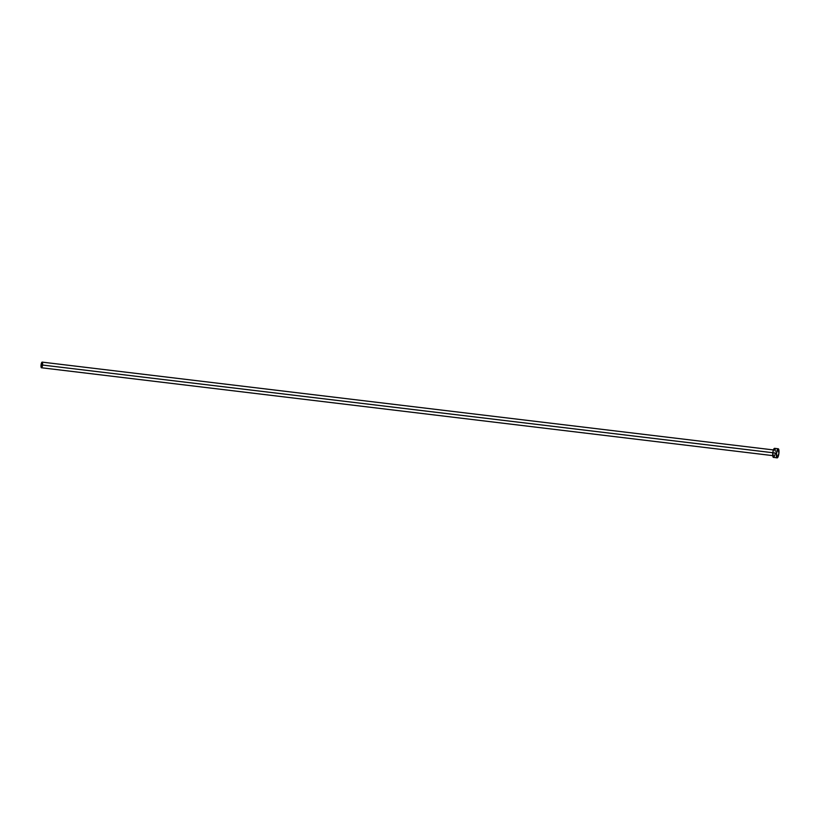 <?xml version="1.0" encoding="UTF-8"?>
<svg xmlns="http://www.w3.org/2000/svg" width="820" height="820" viewBox="0 0 820 820"><rect width="100%" height="100%" fill="white"/><g stroke="black" fill="none" stroke-linecap="round" stroke-linejoin="round"><path stroke-width="1.23" d="M778.231 448.776L778.877 453.491L777.134 457.878L776.478 453.163L778.231 448.776A4.592 1.209 -83.2 0 1 778.877 453.491A4.592 1.209 -83.2 0 1 777.134 457.878A4.592 1.209 -83.2 0 1 776.478 453.163A4.592 1.209 -83.2 0 1 778.231 448.776L774.562 448.335A4.592 1.209 96.8 0 0 772.819 452.722L41.072 364.869A2.87 0.758 96.8 0 0 41.482 367.811L41.072 364.869L772.819 452.732A4.592 1.209 96.8 0 0 773.475 457.437L772.819 452.722L776.478 453.163L772.819 452.722L773.557 449.555L774.797 448.448M774.992 448.745L775.341 451.287M775.218 453.05L775.084 453.931M774.92 454.782L773.967 457.16M773.711 457.386L777.134 457.878M774.213 450.026L42.168 362.122A2.87 0.758 96.8 0 0 41.072 364.869L42.312 362.194M42.435 362.378L42.65 363.967M42.578 365.064L42.496 365.617M42.384 366.151L41.789 367.637M41.635 367.78L773.526 455.715"/></g></svg>
